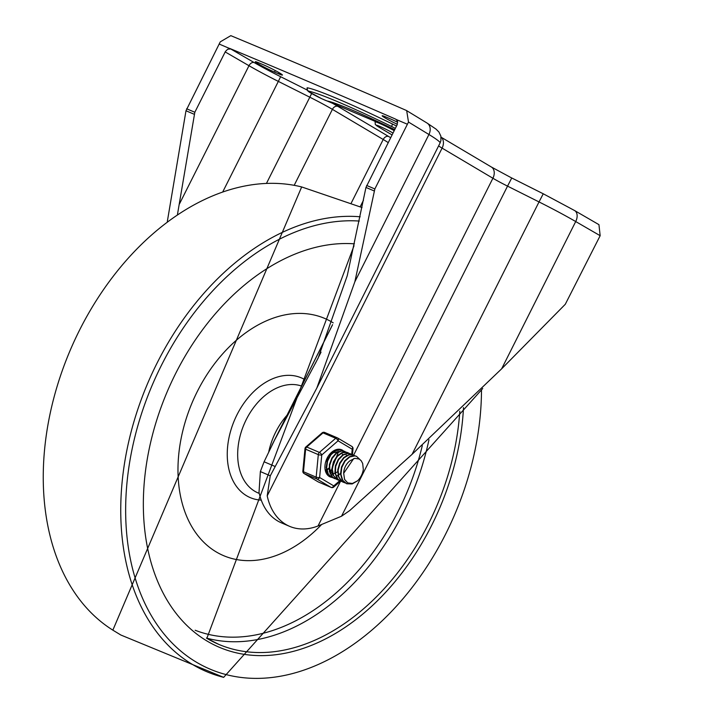 <?xml version="1.0" encoding="UTF-8"?>
<svg xmlns="http://www.w3.org/2000/svg" width="713" height="713" viewBox="0 0 713 713"><rect width="100%" height="100%" fill="white"/><g stroke="black" fill="none" stroke-linecap="round" stroke-linejoin="round"><path stroke-width="1.07" d="M167.341 221.422L185.986 110.765L219.167 44.046L230.664 48.947L227.697 49.233L225.442 51.443L194.827 112.262L177.501 214.301M219.167 44.046L220.272 41.853L230.816 35.65A2032.505 134.704 26.7 0 1 405.982 110.283L406.677 110.64L408.504 122.057L407.399 124.24L396 119.41A4.911 3.743 -59 0 0 395.644 119.151A4.911 3.743 -59 0 0 395.296 118.973A2032.505 134.704 -153.3 0 0 229.934 48.52A4.911 3.333 -60 0 0 229.203 48.35M328.221 101.317A2.46 2.38 -78.7 0 1 327.597 101.094A93.332 6.185 -153.3 0 1 394.699 129.668L321.786 98.733L308.444 91.54L307.027 89.927L307.107 87.851A13.511 0.891 26.7 0 1 307.544 87.833A117.886 7.816 26.7 0 1 392.578 124.062A13.511 0.891 26.7 0 1 396.526 126.041M378.398 126.825A2.46 1.774 120.7 0 0 378.55 126.932L392.052 134.935L378.701 127.003A2.46 1.774 120.7 0 1 378.55 126.932L375.305 124.508L375.1 121.887A13.511 0.891 26.7 0 1 381.829 124.392A13.511 0.891 26.7 0 1 394.2 130.657M397.337 124.303A12.896 0.856 26.7 0 1 382.168 115.782A12.896 0.856 26.7 0 1 386 117.021L390.091 118.759A12.896 0.856 26.7 0 1 397.658 122.297M274.514 72.084A12.896 0.856 26.7 0 1 261.947 65.953A12.896 0.856 26.7 0 1 255.307 61.737A12.896 0.856 26.7 0 1 259.149 62.976L263.24 64.714A12.896 0.856 26.7 0 1 275.806 70.845A12.896 0.856 26.7 0 1 282.446 75.061A12.896 0.856 26.7 0 1 278.605 73.822L274.514 72.084L275.271 70.56M407.399 124.24L374.851 188.963L354.851 281.778L316.857 387.979L270.218 475.919L267.206 495.856A67.619 46.612 113.1 0 0 289.63 526.354A67.619 46.612 113.1 0 0 318.016 525.98L341.527 516.212L507.54 186.129L539.028 201.931L543.244 193.784L511.756 177.983L507.54 186.129A22.611 1.497 -153.3 0 1 492.906 178.25A9.822 7.085 -59.3 0 0 491.373 167.011L441.071 137.181M412.078 454.333L539.028 201.931A61.398 4.073 26.7 0 1 575.712 221.547A9.822 6.524 -59.9 0 0 574.58 210.54L598.947 224.657L600.159 235.7L565.293 304.273L501.64 368.826L412.078 454.333L349.62 510.642L341.527 516.212M289.63 526.354L281.448 522.87A67.619 46.612 -66.9 0 1 259.015 492.362L260.361 471.578L264.086 461.783L274.478 440.242L318.132 358.095L347.249 275.699L365.965 187.439L397.203 124.659L397.542 121.406L396.196 119.49M286.974 415.278A57.717 39.785 113.1 0 0 268.81 451.552M333.212 322.864A128.937 88.884 113.1 0 0 197.804 390.519A128.937 88.884 113.1 0 0 216.315 551.969A128.937 88.884 113.1 0 0 321.501 524.634M356.268 456.24L354.637 455.732L349.575 456.65L344.78 460.741L341.474 467.024L340.529 474.002L342.222 479.974L346.322 483.583M353.684 458.611L343.684 473.28A12.076 8.324 113.1 0 1 349.976 460.776L354.842 458.316L359.29 459.074L361.215 460.75L362.676 463.468L363.318 469.466A14.527 10.018 -66.9 0 1 357.632 480.776L352.186 483.931L346.812 483.788L342.757 480.357L340.957 474.448L341.794 467.487L345.021 461.142L349.78 456.935L354.86 455.874L356.482 456.32L359.789 459.395M353.416 455.019L348.817 454.636L343.755 457.514L339.709 463.058L337.73 469.956L338.354 476.534L341.482 481.222L343.443 482.353M344.932 482.861L342.062 481.533L338.844 476.952L338.114 470.42L339.994 463.503L343.978 457.871L349.022 454.867L353.621 455.099L354.789 455.759M350.546 453.798L348.024 453.201L342.908 454.742L338.301 459.324L335.377 465.856L334.914 472.772L337.071 478.405L340.609 481.141L318.016 525.98M342.071 481.649L339.932 480.794L337.623 478.762L335.36 473.209L335.725 466.32L338.55 459.742L343.113 455.046L348.238 453.37L351.928 454.537M347.677 452.577L342.151 452.479L337.178 455.919L333.443 461.828L331.919 468.789L333.024 475.134L337.712 479.911M339.201 480.419L337.071 479.582L333.532 475.535L332.32 469.252L333.746 462.274L337.401 456.293L342.347 452.737L347.32 452.452L349.058 453.316M333.8 478.182L334.869 478.699M336.34 479.207L332.561 477.077L329.861 471.935L329.727 465.17L332.151 458.406L336.474 453.263L341.589 450.981L346.197 452.095M341.946 450.135L340.52 449.662L335.475 450.438L330.636 454.413L327.249 460.625L326.189 467.603L327.775 473.664L332 477.478M344.825 451.356L341.384 450.785L336.26 452.933L331.884 457.978L329.37 464.707L329.388 471.507L331.991 476.739L333.791 478.182M333.479 477.986L331.34 477.14L328.301 474.038L326.616 468.058L327.57 461.088L330.877 454.805L335.671 450.714L340.743 449.805L343.327 450.874M328.64 476.043L329.13 476.257M343.514 451.008L344.557 451.989M346.268 455.144L346.393 455.598M340.502 473.396L339.067 474.582M338.007 475.286L337.276 475.696M330.609 476.765L328.479 475.919M339.914 449.297L340.466 449.653M334.807 450.268L334.941 450.714M329.049 468.512L327.606 469.698M326.554 470.402L325.823 470.812M328.443 455.91L325.547 462.363M333.889 450.652L334.174 451.169M329.049 468.004L327.445 469.101M326.402 469.626L325.36 470.01M327.285 472.674L325.36 470.723M330.03 473.61L338.595 451.543M342.32 454.038L342.766 454.832M337.641 471.667L336.037 472.764M334.994 473.289L333.951 473.673M332.588 473.976L332.115 474.02M332.543 452.969L338.764 451.472M333.016 475.116L329.459 468.548M343.684 473.28L344.566 479.403L347.703 482.879L352.427 483.476L357.632 480.776M343.488 450.91A14.732 10.16 113.1 0 0 341.687 449.796A14.732 10.16 113.1 0 0 326.563 459.368A14.732 10.16 113.1 0 0 330.137 476.908A14.732 10.16 113.1 0 0 331.759 477.38M318.622 482.095A2.46 1.693 -66.9 0 1 318.479 482.041A2.46 1.693 -66.9 0 1 318.337 481.97A2.46 1.774 120.7 0 1 318.185 481.89L304.041 473.503A2.46 1.774 -59.3 0 0 304.193 473.584A2.46 1.693 -66.9 0 1 303.48 471.739L305.627 449.208L318.31 454.609A2.46 1.693 -66.9 0 1 319.406 452.416L306.724 447.015A2.46 1.025 -130.9 0 0 305.832 447.006A2.46 2.46 0 0 0 304.995 448.629A2.46 0.749 5.4 0 0 305.627 449.208A2.46 1.693 -66.9 0 1 306.724 447.015L323.025 432.871L335.707 438.281A2.46 1.693 -66.9 0 1 337.383 437.862L324.7 432.461A2.46 2.46 0 0 0 322.124 432.862A2.46 1.025 49.1 0 1 323.025 432.871A2.46 1.693 -66.9 0 1 324.7 432.461A2.46 1.693 -66.9 0 1 324.834 432.533L337.24 437.818M318.051 481.801A2.46 1.774 120.7 0 0 318.185 481.89L318.185 481.89A2.46 2.46 0 0 0 318.479 482.041L331.162 487.442A2.46 1.693 -66.9 0 1 331.028 487.371L318.337 481.97L304.193 473.584L316.875 478.984A2.46 1.774 -59.3 0 0 319.62 477.496A2.46 0.749 -174.6 0 1 316.162 477.14L318.31 454.609A2.46 0.749 5.4 0 0 321.759 454.965A2.46 1.025 -130.9 0 0 319.406 452.416L335.707 438.281A2.46 1.025 49.1 0 1 338.06 440.821A2.46 1.774 -59.3 0 0 337.677 438.014L351.821 446.4A2.46 1.774 120.7 0 1 352.204 449.217A2.46 0.749 5.4 0 0 353.015 448.744A2.46 2.46 0 0 0 351.821 446.4A2.46 1.774 120.7 0 0 351.669 446.329L337.819 438.112M331.162 487.442A2.46 2.46 0 0 0 333.737 487.041A2.46 1.025 -130.9 0 0 333.764 485.883A2.46 1.774 120.7 0 1 331.028 487.371L316.875 478.984A2.46 1.693 -66.9 0 1 316.162 477.14L303.48 471.739A2.46 0.749 -174.6 0 1 302.847 471.159L304.995 448.629M307.036 89.963L280.628 76.701L278.337 81.398L309.816 97.2L311.643 93.528M337.873 106.38A4.911 3.547 -59.3 0 0 332.401 109.356L383.211 139.49A4.911 3.547 120.7 0 1 388.692 136.513L337.873 106.38A39.803 2.638 -153.3 0 0 329.477 101.602M266.493 183.339L309.816 97.2A34.884 2.308 26.7 0 1 332.401 109.356L294.193 185.318M390.662 137.698A39.803 2.638 -153.3 0 0 388.692 136.513M351.259 203.027L383.211 139.49A34.884 2.308 26.7 0 1 388.193 142.609M280.628 76.701A44.206 2.932 26.7 0 1 254.211 62.584A4.911 3.262 -59.9 0 0 248.98 65.712A49.117 3.253 -153.3 0 0 278.337 81.398L222.875 191.663M194.194 114.258L185.986 110.765M395.296 118.973L395.965 119.383M396.027 119.419L396.544 119.731M254.211 62.584L229.934 48.52M225.174 51.924L248.98 65.712L179.346 204.168M438.602 145.915A22.611 1.497 -153.3 0 0 442.096 148.117L492.906 178.25L353.657 455.117M441.071 137.235A9.822 7.085 120.7 0 1 442.096 148.117L267.206 495.856M511.756 178.009L491.373 167.011M406.677 110.64L427.051 123.055A9.822 7.602 121.4 0 1 428.932 134.499A61.398 4.073 26.7 0 1 440.073 142.983L316.857 387.979M501.64 368.826L575.712 221.547L600.159 235.7M270.28 475.803L260.361 471.578M264.086 461.783L275.271 466.552M374.173 190.941L365.965 187.439M408.504 122.057L428.932 134.499L354.851 281.778M274.478 440.242L332.383 325.119M315.199 363.755L321.037 352.151M327.597 101.094A11.052 0.731 26.7 0 1 315.449 95.587A11.052 0.731 26.7 0 1 308.56 91.13A115.435 7.647 26.7 0 1 391.82 126.611A11.052 0.731 26.7 0 1 395.35 128.376M392.578 124.062A2.46 0.463 116 0 0 391.82 126.611M308.56 91.13A2.46 2.38 -78.7 0 1 307.544 87.833M378.701 127.003A11.052 0.731 26.7 0 1 379.254 126.148A11.052 0.731 26.7 0 1 393.006 133.037M194.827 112.262L186.619 108.768M374.851 188.963L366.642 185.46M279.157 72.726L278.605 73.822M359.281 221.057A238.641 164.507 113.1 0 0 145.924 401.009A238.641 164.507 113.1 0 0 196.592 662.306A238.641 164.507 113.1 0 0 382.747 620.239A238.641 164.507 113.1 0 0 481.498 389.753M360.163 216.788A242.304 167.029 113.1 0 0 141.869 397.881A242.304 167.029 113.1 0 0 192.777 664.641A242.304 167.029 113.1 0 0 223.659 677.35L482.728 388.505M301.501 186.904A242.304 167.029 113.1 0 0 70.204 350.279A242.304 167.029 113.1 0 0 112.841 630.14L120.862 635.025L223.659 677.35M301.652 386.089A57.717 39.785 113.1 0 0 244.639 423.005A57.717 39.785 113.1 0 0 254.826 491.284A57.717 39.785 113.1 0 0 258.079 492.933L259.256 493.432M304.888 379.655A65.106 44.883 113.1 0 0 236.974 414.814A65.106 44.883 113.1 0 0 246.609 495.776A65.106 44.883 113.1 0 0 261.252 500.125M206.405 638.073A212.447 146.45 113.1 0 0 428.968 439.734M195.157 630.247A208.757 143.91 113.1 0 0 422.31 445.589M206.699 638.26A212.447 146.45 113.1 0 0 218.677 644.329A212.447 146.45 113.1 0 0 459.805 411.16M354.441 243.837A214.898 148.144 113.1 0 0 161.771 405.376A214.898 148.144 113.1 0 0 207.233 641.147A214.898 148.144 113.1 0 0 370.582 607.271A214.898 148.144 113.1 0 0 463.486 407.604M339.709 480.722L333.764 485.883L319.62 477.496L321.759 454.965L338.06 440.821L352.204 449.217L351.714 454.395M360.208 206.743L363.487 200.219M574.58 210.54L543.244 193.784M427.051 123.055L436.008 129.098L438.914 132.003L440.875 136.121L440.91 140.639L440.073 142.983M271.876 445.295L332.561 324.638M112.85 630.14L301.67 186.94L362.035 207.536M218.677 644.329L206.85 638.331L354.031 245.7M305.832 447.006L322.124 432.862M302.847 471.159A2.46 2.46 0 0 0 304.041 473.503M340.556 481.123L333.737 487.041M353.015 448.744L352.454 454.662"/></g></svg>
